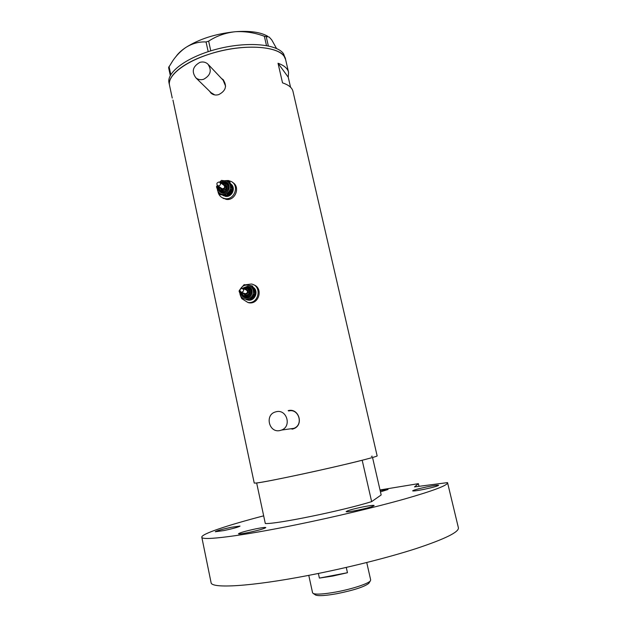 <?xml version="1.0" encoding="UTF-8"?>
<svg xmlns="http://www.w3.org/2000/svg" width="627" height="627" viewBox="0 0 627 627"><rect width="100%" height="100%" fill="white"/><g stroke="black" fill="none" stroke-linecap="round" stroke-linejoin="round"><path stroke-width="0.94" d="M199.888 62.379C192.685 66.47 191.368 71.635 195.938 77.889C198.156 79.645 200.703 80.123 203.579 79.308C210.672 75.397 212.091 70.302 207.827 64.017C205.562 62.073 202.921 61.524 199.888 62.379M211.064 92.663L214.747 94.912M276.115 411.759L275.504 411.923C264.406 414.808 269.077 433.469 280.198 430.483L281.507 430.075C292.017 426.47 286.766 408.773 276.115 411.759M291.202 428.923L293.828 428.351C303.821 424.918 298.813 408.138 288.679 410.967M209.394 91.033L211.205 93.305C213.337 94.99 215.829 95.422 218.69 94.622C225.892 90.907 227.335 85.899 223.032 79.582L221.449 78.43M223.596 80.162L221.864 78.869M292.253 429.158L293.577 428.758C304.173 425.137 298.899 407.675 288.177 410.63L289.846 410.403M290.56 87.239L288.24 77.184L288.561 72.277C287.668 68.461 284.156 65.451 278.027 63.249L282.534 82.866C288.639 84.896 292.119 87.725 292.966 91.346L377.125 455.813C378.998 456.417 340.242 465.947 302.143 474.114C272 480.525 256.035 483.503 254.233 483.056L172.95 100.077M172.245 98.063L169.541 85.366C167.056 75.859 183.907 62.042 209.763 54.008C244.757 42.503 284.149 46.241 285.638 59.628L284.188 56.406C277.792 46.602 247.931 43.976 218.133 51.626C188.28 59.165 166.931 74.723 169.541 85.366L169.556 85.452M278.027 63.249L288.24 77.184M209.732 91.362L211.001 93.125M225.61 86.228L223.157 80.24L208.54 64.777M285.63 59.573L283.6 53.859C277.189 43.992 247.328 41.304 217.538 48.953C187.7 56.493 166.374 72.121 169 82.827L169.541 85.366M170.301 75.538L168.6 67.559L172.833 60.686C176.579 55.301 180.866 50.92 185.694 47.55C192.199 43.459 198.986 41.594 206.056 41.97L208.634 41.147C216.527 35.982 225.375 32.839 235.188 31.726C244.969 31.162 254.695 32.675 264.359 36.264L269.124 37.009L271.742 39.893L276.531 48.491M169.039 66.431L170.795 74.66M208.188 51.657L206.056 41.97M266.483 45.544L264.359 36.264M208.634 41.147L210.774 50.842M266.232 36.687L268.34 45.904M176.007 56.555C178.044 53.522 181.274 50.521 185.694 47.55C199.12 39.031 215.617 33.756 235.188 31.726C249.82 30.645 260.652 32.157 267.682 36.256M371.364 456.37L372.25 456.229M372.54 457.491L381.169 494.962L371.646 501.631C342.781 510.66 275.88 524.344 265.307 523.514L256.662 482.986C266.796 481.991 333.141 467.734 362.187 460.257L371.646 501.631M369.115 582.844L368.817 583.322C364.53 586.77 353.934 590.219 337.044 593.667C325.852 595.666 318.743 596.144 315.718 595.101L315.209 594.764M308.774 575.351L312.583 592.836L313.32 593.542C316.549 594.647 324.175 594.122 336.197 591.966C351.849 589.098 368.261 583.721 370.33 580.9L370.682 579.959L366.74 562.513M346.276 567.427L347.452 572.725L332.686 576.072L319.386 578.086L318.375 573.454M347.452 572.725L319.386 578.086M362.359 507.016C352.656 509.1 347.248 510.644 346.12 511.648C346.762 512.079 350.658 511.585 357.821 510.166C367.649 508.05 373.089 506.498 374.147 505.511C373.441 505.088 369.515 505.589 362.359 507.016M255.8 528.851C245.643 531.053 239.867 532.699 238.464 533.796C238.934 534.18 242.249 533.757 248.41 532.535C258.692 530.301 264.492 528.647 265.824 527.573C265.299 527.197 261.953 527.62 255.8 528.851M231.261 527.283C221.95 529.306 216.621 530.795 215.273 531.743L223.98 530.56C233.401 528.514 238.754 527.017 240.031 526.084L231.261 527.283M426.83 486.905C418.264 488.739 413.53 490.063 412.637 490.863C413.318 491.231 417.221 490.698 424.346 489.279C433.006 487.414 437.771 486.09 438.618 485.298C437.865 484.945 433.939 485.478 426.83 486.905M380.017 489.969L418.374 483.66L419.008 486.325M418.374 483.66L414.525 486.905L447.537 482.61L458.4 527.801C459.097 532.049 445.029 538.969 416.179 548.562C387.572 557.811 346.088 568.187 308.022 575.5C250.581 586.606 211.142 588.737 211.08 582.632L211.064 582.561M447.584 482.735C447.882 485.274 433.555 490.698 404.619 498.998C375.941 507.078 334.653 516.93 296.947 524.619C240.047 536.273 201.4 540.936 201.808 537.221C201.032 534.039 227.609 525.238 263.669 515.841M380.456 491.866L388.003 489.507L380.142 490.51M219.019 182.018C216.683 182.653 216.26 183.883 217.749 185.71L218.353 185.905C220.68 185.286 221.112 184.056 219.646 182.222L219.019 182.018M221.597 188.374L222.53 188.798C224.827 188.194 225.258 186.979 223.808 185.169L219.983 182.457M221.229 190.036L222.726 190.647C226.739 189.667 227.577 187.536 225.226 184.244M222.444 195.091L225.085 196.071C231.394 197.207 235.736 187.771 230.689 183.891M222.64 195.216L225.54 196.376C232.131 197.56 236.301 187.402 230.673 183.86M217.953 191.509C218.478 194.394 219.991 196.502 222.491 197.834L225.148 198.641C234.349 200.303 239.639 185.749 231.363 181.548L228.244 180.505L225.164 180.686M222.209 197.693L226.269 199.386C235.297 201.016 240.666 186.862 232.68 182.481M217.467 185.529L217.467 190.24C218.408 192.599 220.116 193.986 222.601 194.394L226.731 195.091L231.731 188.703L229.074 181.352L229.795 181.877L232.445 189.205L227.46 195.585L219.842 194.621L219.105 194.127L222.601 194.394C225.109 194.621 227.217 193.719 228.926 191.682C230.485 189.534 230.877 187.238 230.093 184.8C229.145 182.433 227.429 181.054 224.944 180.654L219.716 182.261M217.279 185.357L216.472 186.791L219.105 194.127M229.074 181.352L221.449 180.411L219.622 182.214M231.731 188.703L232.445 189.205M226.731 195.091L227.46 195.585M242.1 288.334C239.451 289.251 239.216 290.567 241.395 292.284L241.434 292.292C244.075 291.383 244.326 290.066 242.171 288.342L242.1 288.334M244.695 293.507L245.353 293.742C247.963 292.856 248.206 291.555 246.082 289.854L242.79 288.577M244.773 295.254L245.518 295.466C250.008 294.149 250.604 291.861 247.304 288.592M246.113 299.494L249.475 299.972M246.74 299.722L248.112 300.09C254.977 301.509 259.131 290.889 253.128 287.26M241.826 298.656L247.783 302.418C258.794 304.518 262.462 285.959 251.427 284.015L245.47 284.799M240.619 296.062L241.614 298.319M248.77 302.763L248.825 302.77C259.217 304.8 263.536 287.644 253.386 284.705M250.549 299.753C256.177 296.634 257.07 292.535 253.222 287.472M239.867 290.732L240.11 294.729C241.074 297.174 242.821 298.64 245.353 299.126L249.554 299.831L254.64 293.412L251.913 285.818L252.587 286.092L255.307 293.671L250.228 300.067L245.353 299.126C247.924 299.424 250.071 298.554 251.803 296.516C253.402 294.353 253.794 292.017 252.987 289.494C252.015 287.048 250.259 285.583 247.72 285.113C245.157 284.823 243.017 285.693 241.293 287.73L240.619 288.733M251.913 285.818L244.122 284.65L240.36 288.976M240.063 289.423L239.059 291.046L241.763 298.632M254.64 293.412L255.307 293.671M249.554 299.831L250.228 300.067M223.674 183.601L224.803 183.97C227.397 187.23 226.629 189.401 222.499 190.49L221.433 190.153L219.732 187.081M221.95 183.852L223.588 183.593L221.919 183.829M220.273 187.465L222.405 189.566C226.026 188.194 226.331 186.407 223.314 184.205L222.491 184.236M220.649 182.935L224.748 181.799C231.888 182.394 229.835 194.425 222.797 193.249C219.231 192.332 217.773 189.981 218.415 186.18M224.395 182.402L226.041 182.935C230.626 185.192 227.766 193.234 222.695 192.332L221.182 191.862C219.199 190.663 218.415 188.868 218.831 186.462M221.057 183.225L224.309 182.394M219.262 186.76C219.105 189.307 220.218 190.859 222.601 191.407C227.766 192.27 229.27 183.437 224.035 182.998L221.488 183.531M231.677 186.485L232.084 187.794M232.123 189.785C231.7 192.207 230.375 193.915 228.165 194.919M246.489 288.365L246.638 288.389C250.894 289.047 249.53 296.21 245.306 295.388L242.539 292.707L245.463 295.45M243.934 289.023L246.458 288.357L243.911 289.008M243.237 292.966L245.22 294.525C248.919 293.217 249.225 291.39 246.145 289.055L244.624 289.29M242.249 288.357L247.524 286.28C254.813 287.08 252.744 299.353 245.549 297.958C242.547 297.237 240.972 295.286 240.839 292.088M247.422 287.017L247.422 287.017C253.543 287.997 251.552 298.295 245.47 297.096L245.423 297.088C242.955 296.5 241.607 294.894 241.379 292.284L245.314 293.734M242.774 288.577L247.148 286.97L242.751 288.561M241.936 292.488C242.257 294.557 243.401 295.803 245.384 296.242C250.667 297.261 252.187 288.255 246.834 287.668L243.339 288.788M254.194 289.886L254.852 291.916M254.609 294.8L251.96 298.28M195.938 77.889L211.824 93.407M223.408 79.982L223.032 79.582M288.561 72.277L285.638 59.628M281.507 430.075L293.828 428.351M315.718 595.101L313.32 593.542M368.817 583.322L370.33 580.9M211.08 582.632L201.808 537.221M221.668 190.31L219.693 187.058M220.375 191.321L221.182 191.862C219.184 190.647 218.384 188.837 218.792 186.438M221.017 183.194L224.341 182.386L226.041 182.935M217.749 185.71L221.934 188.609M223.047 195.444L223.494 195.749M222.491 197.834L223.612 198.579M224.803 183.97L223.651 183.586M243.942 296.587L245.423 297.088C242.939 296.493 241.583 294.886 241.348 292.276M247.673 299.941L248.096 300.09M247.783 302.418L248.825 302.77"/></g></svg>
